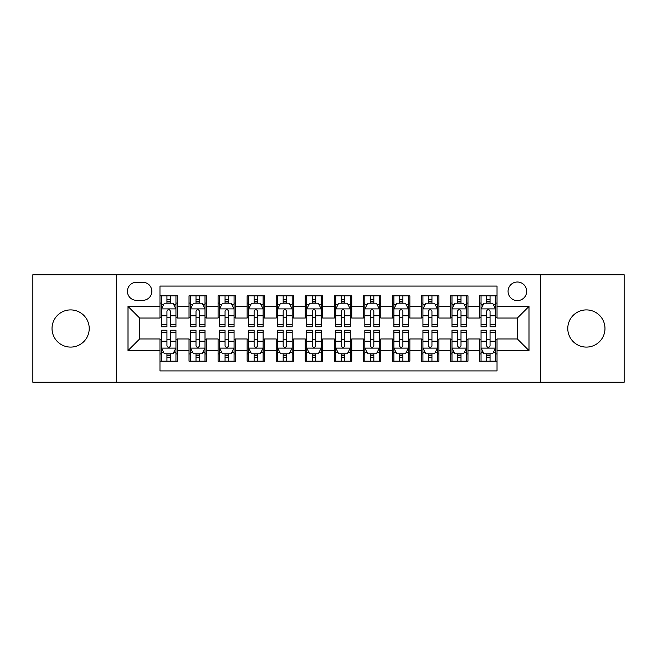 <?xml version="1.0" encoding="UTF-8"?>
<svg xmlns="http://www.w3.org/2000/svg" width="657" height="657" viewBox="0 0 657 657"><rect width="100%" height="100%" fill="white"/><g stroke="black" fill="none" stroke-linecap="round" stroke-linejoin="round"><path stroke-width="0.99" d="M586.373 309.907A18.593 18.593 0 0 0 567.779 328.5A18.593 18.593 0 0 0 586.373 347.093A18.593 18.593 0 0 0 604.974 328.5A18.593 18.593 0 0 0 586.373 309.907M70.627 309.907A18.593 18.593 0 0 0 52.026 328.5A18.593 18.593 0 0 0 70.627 347.093A18.593 18.593 0 0 0 89.221 328.5A18.593 18.593 0 0 0 70.627 309.907M517.371 282.009A9.297 9.297 0 0 0 508.066 291.306A9.297 9.297 0 0 0 517.371 300.602A9.297 9.297 0 0 0 526.668 291.306A9.297 9.297 0 0 0 517.371 282.009M540.612 382.251L624.15 382.251L624.15 274.749L540.612 274.749L540.612 382.251L116.388 382.251L116.388 274.749L32.85 274.749L32.85 382.251L116.388 382.251M497.029 295.814L479.594 295.814L479.594 306.417L467.973 306.417L467.973 318.037L479.594 318.037L479.594 306.417M467.973 306.417L467.973 295.814L450.538 295.814L450.538 306.417L438.917 306.417L438.917 318.037L450.538 318.037L450.538 306.417M438.917 306.417L438.917 295.814L421.482 295.814L421.482 306.417L409.861 306.417L409.861 318.037L421.482 318.037L421.482 306.417M409.861 306.417L409.861 295.814L392.426 295.814L392.426 306.417L380.805 306.417L380.805 318.037L392.426 318.037L392.426 306.417M380.805 306.417L380.805 295.814L363.37 295.814L363.37 306.417L351.741 306.417L351.741 318.037L363.37 318.037L363.37 306.417M351.741 306.417L351.741 295.814L334.314 295.814L334.314 306.417L322.686 306.417L322.686 318.037L334.314 318.037L334.314 306.417M322.686 306.417L322.686 295.814L305.259 295.814L305.259 306.417L293.63 306.417L293.63 318.037L305.259 318.037L305.259 306.417M293.63 306.417L293.63 295.814L276.195 295.814L276.195 306.417L264.574 306.417L264.574 318.037L276.195 318.037L276.195 306.417M264.574 306.417L264.574 295.814L247.139 295.814L247.139 306.417L235.518 306.417L235.518 318.037L247.139 318.037L247.139 306.417M235.518 306.417L235.518 295.814L218.083 295.814L218.083 306.417L206.462 306.417L206.462 318.037L218.083 318.037L218.083 306.417M206.462 306.417L206.462 295.814L189.027 295.814L189.027 318.037L177.406 318.037L177.406 295.814L159.971 295.814M159.971 361.186L177.406 361.186L177.406 338.963L189.027 338.963L189.027 361.186L206.462 361.186L206.462 338.963L218.083 338.963L218.083 350.583L206.462 350.583M218.083 350.583L218.083 361.186L235.518 361.186L235.518 338.963L247.139 338.963L247.139 350.583L235.518 350.583M247.139 350.583L247.139 361.186L264.574 361.186L264.574 338.963L276.195 338.963L276.195 350.583L264.574 350.583M276.195 350.583L276.195 361.186L293.63 361.186L293.63 338.963L305.259 338.963L305.259 350.583L293.63 350.583M305.259 350.583L305.259 361.186L322.686 361.186L322.686 338.963L334.314 338.963L334.314 350.583L322.686 350.583M334.314 350.583L334.314 361.186L351.741 361.186L351.741 338.963L363.37 338.963L363.37 350.583L351.741 350.583M363.37 350.583L363.37 361.186L380.805 361.186L380.805 338.963L392.426 338.963L392.426 350.583L380.805 350.583M392.426 350.583L392.426 361.186L409.861 361.186L409.861 338.963L421.482 338.963L421.482 350.583L409.861 350.583M421.482 350.583L421.482 361.186L438.917 361.186L438.917 338.963L450.538 338.963L450.538 350.583L438.917 350.583M450.538 350.583L450.538 361.186L467.973 361.186L467.973 338.963L479.594 338.963L479.594 350.583L467.973 350.583M136.434 300.315L142.832 300.315A9.009 9.009 0 0 0 151.833 291.306A9.009 9.009 0 0 0 142.832 282.296L136.434 282.296A9.009 9.009 0 0 0 127.425 291.306A9.009 9.009 0 0 0 136.434 300.315M540.612 274.749L116.388 274.749M497.029 306.417L497.029 286.074L159.971 286.074L159.971 318.037L139.629 318.037L139.629 338.963L159.971 338.963L159.971 370.926L497.029 370.926L497.029 338.963L517.371 338.963L517.371 318.037L497.029 318.037L497.029 306.417L528.992 306.417L528.992 350.583L497.029 350.583M159.971 350.583L128.008 350.583L128.008 306.417L159.971 306.417M479.594 350.583L479.594 361.186L497.029 361.186M159.971 303.074L161.425 303.074M166.944 303.074L170.434 303.074M175.953 303.074L177.406 303.074M159.971 317.75L161.425 317.75M166.944 317.75L170.434 317.75M175.953 317.75L177.406 317.75M159.971 339.25L161.425 339.25M166.944 339.25L170.434 339.25M175.953 339.25L177.406 339.25M159.971 353.926L161.425 353.926M166.944 353.926L170.434 353.926M175.953 353.926L177.406 353.926M189.027 317.75L190.481 317.75M196 317.75L199.49 317.75M205.009 317.75L206.462 317.75M189.027 303.074L190.481 303.074M196 303.074L199.49 303.074M205.009 303.074L206.462 303.074M189.027 339.25L190.481 339.25M196 339.25L199.49 339.25M205.009 339.25L206.462 339.25M189.027 353.926L190.481 353.926M196 353.926L199.49 353.926M205.009 353.926L206.462 353.926M218.083 339.25L219.537 339.25M225.055 339.25L228.546 339.25M234.064 339.25L235.518 339.25M218.083 353.926L219.537 353.926M225.055 353.926L228.546 353.926M234.064 353.926L235.518 353.926M218.083 303.074L219.537 303.074M225.055 303.074L228.546 303.074M234.064 303.074L235.518 303.074M218.083 317.75L219.537 317.75M225.055 317.75L228.546 317.75M234.064 317.75L235.518 317.75M247.139 339.25L248.592 339.25M254.119 339.25L257.601 339.25M263.12 339.25L264.574 339.25M247.139 353.926L248.592 353.926M254.119 353.926L257.601 353.926M263.12 353.926L264.574 353.926M247.139 303.074L248.592 303.074M254.119 303.074L257.601 303.074M263.12 303.074L264.574 303.074M247.139 317.75L248.592 317.75M254.119 317.75L257.601 317.75M263.12 317.75L264.574 317.75M276.195 339.25L277.648 339.25M283.175 339.25L286.657 339.25M292.176 339.25L293.63 339.25M276.195 353.926L277.648 353.926M283.175 353.926L286.657 353.926M292.176 353.926L293.63 353.926M276.195 303.074L277.648 303.074M283.175 303.074L286.657 303.074M292.176 303.074L293.63 303.074M276.195 317.75L277.648 317.75M283.175 317.75L286.657 317.75M292.176 317.75L293.63 317.75M305.259 339.25L306.704 339.25M312.231 339.25L315.713 339.25M321.232 339.25L322.686 339.25M305.259 353.926L306.704 353.926M312.231 353.926L315.713 353.926M321.232 353.926L322.686 353.926M305.259 303.074L306.704 303.074M312.231 303.074L315.713 303.074M321.232 303.074L322.686 303.074M305.259 317.75L306.704 317.75M312.231 317.75L315.713 317.75M321.232 317.75L322.686 317.75M334.314 339.25L335.768 339.25M341.287 339.25L344.769 339.25M350.296 339.25L351.741 339.25M334.314 353.926L335.768 353.926M341.287 353.926L344.769 353.926M350.296 353.926L351.741 353.926M334.314 303.074L335.768 303.074M341.287 303.074L344.769 303.074M350.296 303.074L351.741 303.074M334.314 317.75L335.768 317.75M341.287 317.75L344.769 317.75M350.296 317.75L351.741 317.75M363.37 339.25L364.824 339.25M370.343 339.25L373.825 339.25M379.352 339.25L380.805 339.25M363.37 353.926L364.824 353.926M370.343 353.926L373.825 353.926M379.352 353.926L380.805 353.926M363.37 303.074L364.824 303.074M370.343 303.074L373.825 303.074M379.352 303.074L380.805 303.074M363.37 317.75L364.824 317.75M370.343 317.75L373.825 317.75M379.352 317.75L380.805 317.75M392.426 339.25L393.88 339.25M399.399 339.25L402.881 339.25M408.408 339.25L409.861 339.25M392.426 353.926L393.88 353.926M399.399 353.926L402.881 353.926M408.408 353.926L409.861 353.926M392.426 303.074L393.88 303.074M399.399 303.074L402.881 303.074M408.408 303.074L409.861 303.074M392.426 317.75L393.88 317.75M399.399 317.75L402.881 317.75M408.408 317.75L409.861 317.75M421.482 339.25L422.936 339.25M428.454 339.25L431.945 339.25M437.463 339.25L438.917 339.25M421.482 353.926L422.936 353.926M428.454 353.926L431.945 353.926M437.463 353.926L438.917 353.926M421.482 303.074L422.936 303.074M428.454 303.074L431.945 303.074M437.463 303.074L438.917 303.074M421.482 317.75L422.936 317.75M428.454 317.75L431.945 317.75M437.463 317.75L438.917 317.75M450.538 339.25L451.991 339.25M457.51 339.25L461 339.25M466.519 339.25L467.973 339.25M450.538 353.926L451.991 353.926M457.51 353.926L461 353.926M466.519 353.926L467.973 353.926M450.538 303.074L451.991 303.074M457.51 303.074L461 303.074M466.519 303.074L467.973 303.074M450.538 317.75L451.991 317.75M457.51 317.75L461 317.75M466.519 317.75L467.973 317.75M479.594 339.25L481.047 339.25M486.566 339.25L490.056 339.25M495.575 339.25L497.029 339.25M479.594 353.926L481.047 353.926M486.566 353.926L490.056 353.926M495.575 353.926L497.029 353.926M479.594 303.074L481.047 303.074M486.566 303.074L490.056 303.074M495.575 303.074L497.029 303.074M479.594 317.75L481.047 317.75M486.566 317.75L490.056 317.75M495.575 317.75L497.029 317.75M139.629 318.037L128.008 306.417M139.629 338.963L128.008 350.583M528.992 306.417L517.371 318.037M528.992 350.583L517.371 338.963M170.434 299.592L166.944 299.592M175.953 324.386L170.434 324.386L170.434 326.759L175.953 326.759L175.953 309.028L173.046 303.222L164.332 303.222L161.425 309.028L161.425 326.759L166.944 326.759L166.944 324.386L161.425 324.386M161.425 309.028L161.425 295.814M175.953 309.028L175.953 295.814M166.944 303.222L166.944 295.814M170.434 295.814L170.434 303.222M170.434 324.386L170.434 311.213C169.268 308.971 168.11 308.971 166.944 311.213L166.944 324.386M166.944 357.408L170.434 357.408M161.425 332.614L166.944 332.614L166.944 330.241L161.425 330.241L161.425 347.972L164.332 353.778L173.046 353.778L175.953 347.972L175.953 330.241L170.434 330.241L170.434 332.614L175.953 332.614M175.953 347.972L175.953 361.186M161.425 347.972L161.425 361.186M170.434 353.778L170.434 361.186M166.944 361.186L166.944 353.778M166.944 332.614L166.944 345.787C168.11 348.029 169.268 348.029 170.434 345.787L170.434 332.614M199.49 299.592L196 299.592M205.009 324.386L199.49 324.386L199.49 326.759L205.009 326.759L205.009 309.028L202.101 303.222L193.388 303.222L190.481 309.028L190.481 326.759L196 326.759L196 324.386L190.481 324.386M190.481 309.028L190.481 295.814M205.009 309.028L205.009 295.814M196 303.222L196 295.814M199.49 295.814L199.49 303.222M199.49 324.386L199.49 311.213C198.332 308.971 197.166 308.971 196 311.213L196 324.386M228.546 299.592L225.055 299.592M234.064 324.386L228.546 324.386L228.546 326.759L234.064 326.759L234.064 309.028L231.157 303.222L222.444 303.222L219.537 309.028L219.537 326.759L225.055 326.759L225.055 324.386L219.537 324.386M219.537 309.028L219.537 295.814M234.064 309.028L234.064 295.814M225.055 303.222L225.055 295.814M228.546 295.814L228.546 303.222M228.546 324.386L228.546 311.213C227.388 308.971 226.222 308.971 225.055 311.213L225.055 324.386M257.601 299.592L254.119 299.592M263.12 324.386L257.601 324.386L257.601 326.759L263.12 326.759L263.12 309.028L260.221 303.222L251.5 303.222L248.592 309.028L248.592 326.759L254.119 326.759L254.119 324.386L248.592 324.386M248.592 309.028L248.592 295.814M263.12 309.028L263.12 295.814M254.119 303.222L254.119 295.814M257.601 295.814L257.601 303.222M257.601 324.386L257.601 311.213C256.444 308.971 255.277 308.971 254.119 311.213L254.119 324.386M286.657 299.592L283.175 299.592M292.176 324.386L286.657 324.386L286.657 326.759L292.176 326.759L292.176 309.028L289.277 303.222L280.555 303.222L277.648 309.028L277.648 326.759L283.175 326.759L283.175 324.386L277.648 324.386M277.648 309.028L277.648 295.814M292.176 309.028L292.176 295.814M283.175 303.222L283.175 295.814M286.657 295.814L286.657 303.222M286.657 324.386L286.657 311.213C285.499 308.971 284.333 308.971 283.175 311.213L283.175 324.386M196 357.408L199.49 357.408M190.481 332.614L196 332.614L196 330.241L190.481 330.241L190.481 347.972L193.388 353.778L202.101 353.778L205.009 347.972L205.009 330.241L199.49 330.241L199.49 332.614L205.009 332.614M205.009 347.972L205.009 361.186M190.481 347.972L190.481 361.186M199.49 353.778L199.49 361.186M196 361.186L196 353.778M196 332.614L196 345.787C197.166 348.029 198.324 348.029 199.49 345.787L199.49 332.614M225.055 357.408L228.546 357.408M219.537 332.614L225.055 332.614L225.055 330.241L219.537 330.241L219.537 347.972L222.444 353.778L231.157 353.778L234.064 347.972L234.064 330.241L228.546 330.241L228.546 332.614L234.064 332.614M234.064 347.972L234.064 361.186M219.537 347.972L219.537 361.186M228.546 353.778L228.546 361.186M225.055 361.186L225.055 353.778M225.055 332.614L225.055 345.787C226.222 348.029 227.379 348.029 228.546 345.787L228.546 332.614M254.119 357.408L257.601 357.408M248.592 332.614L254.119 332.614L254.119 330.241L248.592 330.241L248.592 347.972L251.5 353.778L260.221 353.778L263.12 347.972L263.12 330.241L257.601 330.241L257.601 332.614L263.12 332.614M263.12 347.972L263.12 361.186M248.592 347.972L248.592 361.186M257.601 353.778L257.601 361.186M254.119 361.186L254.119 353.778M254.119 332.614L254.119 345.787C255.277 348.029 256.435 348.029 257.601 345.787L257.601 332.614M283.175 357.408L286.657 357.408M277.648 332.614L283.175 332.614L283.175 330.241L277.648 330.241L277.648 347.972L280.555 353.778L289.277 353.778L292.176 347.972L292.176 330.241L286.657 330.241L286.657 332.614L292.176 332.614M292.176 347.972L292.176 361.186M277.648 347.972L277.648 361.186M286.657 353.778L286.657 361.186M283.175 361.186L283.175 353.778M283.175 332.614L283.175 345.787C284.333 348.029 285.491 348.029 286.657 345.787L286.657 332.614M315.713 299.592L312.231 299.592M321.232 324.386L315.713 324.386L315.713 326.759L321.232 326.759L321.232 309.028L318.333 303.222L309.611 303.222L306.704 309.028L306.704 326.759L312.231 326.759L312.231 324.386L306.704 324.386M306.704 309.028L306.704 295.814M321.232 309.028L321.232 295.814M312.231 303.222L312.231 295.814M315.713 295.814L315.713 303.222M315.713 324.386L315.713 311.213C314.555 308.971 313.389 308.971 312.231 311.213L312.231 324.386M312.231 357.408L315.713 357.408M306.704 332.614L312.231 332.614L312.231 330.241L306.704 330.241L306.704 347.972L309.611 353.778L318.333 353.778L321.232 347.972L321.232 330.241L315.713 330.241L315.713 332.614L321.232 332.614M321.232 347.972L321.232 361.186M306.704 347.972L306.704 361.186M315.713 353.778L315.713 361.186M312.231 361.186L312.231 353.778M312.231 332.614L312.231 345.787C313.389 348.029 314.555 348.029 315.713 345.787L315.713 332.614M344.769 299.592L341.287 299.592M350.296 324.386L344.769 324.386L344.769 326.759L350.296 326.759L350.296 309.028L347.389 303.222L338.667 303.222L335.768 309.028L335.768 326.759L341.287 326.759L341.287 324.386L335.768 324.386M335.768 309.028L335.768 295.814M350.296 309.028L350.296 295.814M341.287 303.222L341.287 295.814M344.769 295.814L344.769 303.222M344.769 324.386L344.769 311.213C343.611 308.971 342.445 308.971 341.287 311.213L341.287 324.386M341.287 357.408L344.769 357.408M335.768 332.614L341.287 332.614L341.287 330.241L335.768 330.241L335.768 347.972L338.667 353.778L347.389 353.778L350.296 347.972L350.296 330.241L344.769 330.241L344.769 332.614L350.296 332.614M350.296 347.972L350.296 361.186M335.768 347.972L335.768 361.186M344.769 353.778L344.769 361.186M341.287 361.186L341.287 353.778M341.287 332.614L341.287 345.787C342.445 348.029 343.611 348.029 344.769 345.787L344.769 332.614M373.825 299.592L370.343 299.592M379.352 324.386L373.825 324.386L373.825 326.759L379.352 326.759L379.352 309.028L376.445 303.222L367.723 303.222L364.824 309.028L364.824 326.759L370.343 326.759L370.343 324.386L364.824 324.386M364.824 309.028L364.824 295.814M379.352 309.028L379.352 295.814M370.343 303.222L370.343 295.814M373.825 295.814L373.825 303.222M373.825 324.386L373.825 311.213C372.667 308.971 371.509 308.971 370.343 311.213L370.343 324.386M370.343 357.408L373.825 357.408M364.824 332.614L370.343 332.614L370.343 330.241L364.824 330.241L364.824 347.972L367.723 353.778L376.445 353.778L379.352 347.972L379.352 330.241L373.825 330.241L373.825 332.614L379.352 332.614M379.352 347.972L379.352 361.186M364.824 347.972L364.824 361.186M373.825 353.778L373.825 361.186M370.343 361.186L370.343 353.778M370.343 332.614L370.343 345.787C371.501 348.029 372.667 348.029 373.825 345.787L373.825 332.614M402.881 299.592L399.399 299.592M408.408 324.386L402.881 324.386L402.881 326.759L408.408 326.759L408.408 309.028L405.5 303.222L396.779 303.222L393.88 309.028L393.88 326.759L399.399 326.759L399.399 324.386L393.88 324.386M393.88 309.028L393.88 295.814M408.408 309.028L408.408 295.814M399.399 303.222L399.399 295.814M402.881 295.814L402.881 303.222M402.881 324.386L402.881 311.213C401.723 308.971 400.565 308.971 399.399 311.213L399.399 324.386M399.399 357.408L402.881 357.408M393.88 332.614L399.399 332.614L399.399 330.241L393.88 330.241L393.88 347.972L396.779 353.778L405.5 353.778L408.408 347.972L408.408 330.241L402.881 330.241L402.881 332.614L408.408 332.614M408.408 347.972L408.408 361.186M393.88 347.972L393.88 361.186M402.881 353.778L402.881 361.186M399.399 361.186L399.399 353.778M399.399 332.614L399.399 345.787C400.556 348.029 401.723 348.029 402.881 345.787L402.881 332.614M431.945 299.592L428.454 299.592M437.463 324.386L431.945 324.386L431.945 326.759L437.463 326.759L437.463 309.028L434.556 303.222L425.843 303.222L422.936 309.028L422.936 326.759L428.454 326.759L428.454 324.386L422.936 324.386M422.936 309.028L422.936 295.814M437.463 309.028L437.463 295.814M428.454 303.222L428.454 295.814M431.945 295.814L431.945 303.222M431.945 324.386L431.945 311.213C430.778 308.971 429.621 308.971 428.454 311.213L428.454 324.386M428.454 357.408L431.945 357.408M422.936 332.614L428.454 332.614L428.454 330.241L422.936 330.241L422.936 347.972L425.843 353.778L434.556 353.778L437.463 347.972L437.463 330.241L431.945 330.241L431.945 332.614L437.463 332.614M437.463 347.972L437.463 361.186M422.936 347.972L422.936 361.186M431.945 353.778L431.945 361.186M428.454 361.186L428.454 353.778M428.454 332.614L428.454 345.787C429.612 348.029 430.778 348.029 431.945 345.787L431.945 332.614M461 299.592L457.51 299.592M466.519 324.386L461 324.386L461 326.759L466.519 326.759L466.519 309.028L463.612 303.222L454.899 303.222L451.991 309.028L451.991 326.759L457.51 326.759L457.51 324.386L451.991 324.386M451.991 309.028L451.991 295.814M466.519 309.028L466.519 295.814M457.51 303.222L457.51 295.814M461 295.814L461 303.222M461 324.386L461 311.213C459.834 308.971 458.676 308.971 457.51 311.213L457.51 324.386M457.51 357.408L461 357.408M451.991 332.614L457.51 332.614L457.51 330.241L451.991 330.241L451.991 347.972L454.899 353.778L463.612 353.778L466.519 347.972L466.519 330.241L461 330.241L461 332.614L466.519 332.614M466.519 347.972L466.519 361.186M451.991 347.972L451.991 361.186M461 353.778L461 361.186M457.51 361.186L457.51 353.778M457.51 332.614L457.51 345.787C458.668 348.029 459.834 348.029 461 345.787L461 332.614M490.056 299.592L486.566 299.592M495.575 324.386L490.056 324.386L490.056 326.759L495.575 326.759L495.575 309.028L492.668 303.222L483.954 303.222L481.047 309.028L481.047 326.759L486.566 326.759L486.566 324.386L481.047 324.386M481.047 309.028L481.047 295.814M495.575 309.028L495.575 295.814M486.566 303.222L486.566 295.814M490.056 295.814L490.056 303.222M490.056 324.386L490.056 311.213C488.89 308.971 487.732 308.971 486.566 311.213L486.566 324.386M486.566 357.408L490.056 357.408M481.047 332.614L486.566 332.614L486.566 330.241L481.047 330.241L481.047 347.972L483.954 353.778L492.668 353.778L495.575 347.972L495.575 330.241L490.056 330.241L490.056 332.614L495.575 332.614M495.575 347.972L495.575 361.186M481.047 347.972L481.047 361.186M490.056 353.778L490.056 361.186M486.566 361.186L486.566 353.778M486.566 332.614L486.566 345.787C487.732 348.029 488.89 348.029 490.056 345.787L490.056 332.614M189.027 350.583L177.406 350.583M189.027 306.417L177.406 306.417M175.879 308.889L161.499 308.889M161.425 304.823L163.527 304.823M173.85 304.823L175.953 304.823M166.944 315.771L161.425 315.771M175.953 315.771L170.434 315.771M170.434 301.44L166.944 301.44M161.499 348.111L175.879 348.111M175.953 352.177L173.85 352.177M163.527 352.177L161.425 352.177M170.434 341.229L175.953 341.229M161.425 341.229L166.944 341.229M166.944 355.56L170.434 355.56M204.935 308.889L190.555 308.889M190.481 304.823L192.591 304.823M202.906 304.823L205.009 304.823M196 315.771L190.481 315.771M205.009 315.771L199.49 315.771M199.49 301.44L196 301.44M233.991 308.889L219.61 308.889M219.537 304.823L221.647 304.823M231.962 304.823L234.064 304.823M225.055 315.771L219.537 315.771M234.064 315.771L228.546 315.771M228.546 301.44L225.055 301.44M263.046 308.889L248.666 308.889M248.592 304.823L250.703 304.823M261.018 304.823L263.12 304.823M254.119 315.771L248.592 315.771M263.12 315.771L257.601 315.771M257.601 301.44L254.119 301.44M292.11 308.889L277.722 308.889M277.648 304.823L279.759 304.823M290.074 304.823L292.176 304.823M283.175 315.771L277.648 315.771M292.176 315.771L286.657 315.771M286.657 301.44L283.175 301.44M190.555 348.111L204.935 348.111M205.009 352.177L202.906 352.177M192.591 352.177L190.481 352.177M199.49 341.229L205.009 341.229M190.481 341.229L196 341.229M196 355.56L199.49 355.56M219.61 348.111L233.991 348.111M234.064 352.177L231.962 352.177M221.647 352.177L219.537 352.177M228.546 341.229L234.064 341.229M219.537 341.229L225.055 341.229M225.055 355.56L228.546 355.56M248.666 348.111L263.046 348.111M263.12 352.177L261.018 352.177M250.703 352.177L248.592 352.177M257.601 341.229L263.12 341.229M248.592 341.229L254.119 341.229M254.119 355.56L257.601 355.56M277.722 348.111L292.11 348.111M292.176 352.177L290.074 352.177M279.759 352.177L277.648 352.177M286.657 341.229L292.176 341.229M277.648 341.229L283.175 341.229M283.175 355.56L286.657 355.56M321.166 308.889L306.778 308.889M306.704 304.823L308.815 304.823M319.13 304.823L321.232 304.823M312.231 315.771L306.704 315.771M321.232 315.771L315.713 315.771M315.713 301.44L312.231 301.44M306.778 348.111L321.166 348.111M321.232 352.177L319.13 352.177M308.815 352.177L306.704 352.177M315.713 341.229L321.232 341.229M306.704 341.229L312.231 341.229M312.231 355.56L315.713 355.56M350.222 308.889L335.834 308.889M335.768 304.823L337.87 304.823M348.185 304.823L350.296 304.823M341.287 315.771L335.768 315.771M350.296 315.771L344.769 315.771M344.769 301.44L341.287 301.44M335.834 348.111L350.222 348.111M350.296 352.177L348.185 352.177M337.87 352.177L335.768 352.177M344.769 341.229L350.296 341.229M335.768 341.229L341.287 341.229M341.287 355.56L344.769 355.56M379.278 308.889L364.89 308.889M364.824 304.823L366.926 304.823M377.241 304.823L379.352 304.823M370.343 315.771L364.824 315.771M379.352 315.771L373.825 315.771M373.825 301.44L370.343 301.44M364.89 348.111L379.278 348.111M379.352 352.177L377.241 352.177M366.926 352.177L364.824 352.177M373.825 341.229L379.352 341.229M364.824 341.229L370.343 341.229M370.343 355.56L373.825 355.56M408.334 308.889L393.954 308.889M393.88 304.823L395.982 304.823M406.297 304.823L408.408 304.823M399.399 315.771L393.88 315.771M408.408 315.771L402.881 315.771M402.881 301.44L399.399 301.44M393.954 348.111L408.334 348.111M408.408 352.177L406.297 352.177M395.982 352.177L393.88 352.177M402.881 341.229L408.408 341.229M393.88 341.229L399.399 341.229M399.399 355.56L402.881 355.56M437.39 308.889L423.009 308.889M422.936 304.823L425.038 304.823M435.353 304.823L437.463 304.823M428.454 315.771L422.936 315.771M437.463 315.771L431.945 315.771M431.945 301.44L428.454 301.44M423.009 348.111L437.39 348.111M437.463 352.177L435.353 352.177M425.038 352.177L422.936 352.177M431.945 341.229L437.463 341.229M422.936 341.229L428.454 341.229M428.454 355.56L431.945 355.56M466.445 308.889L452.065 308.889M451.991 304.823L454.094 304.823M464.409 304.823L466.519 304.823M457.51 315.771L451.991 315.771M466.519 315.771L461 315.771M461 301.44L457.51 301.44M452.065 348.111L466.445 348.111M466.519 352.177L464.409 352.177M454.094 352.177L451.991 352.177M461 341.229L466.519 341.229M451.991 341.229L457.51 341.229M457.51 355.56L461 355.56M495.501 308.889L481.121 308.889M481.047 304.823L483.15 304.823M493.473 304.823L495.575 304.823M486.566 315.771L481.047 315.771M495.575 315.771L490.056 315.771M490.056 301.44L486.566 301.44M481.121 348.111L495.501 348.111M495.575 352.177L493.473 352.177M483.15 352.177L481.047 352.177M490.056 341.229L495.575 341.229M481.047 341.229L486.566 341.229M486.566 355.56L490.056 355.56"/></g></svg>
